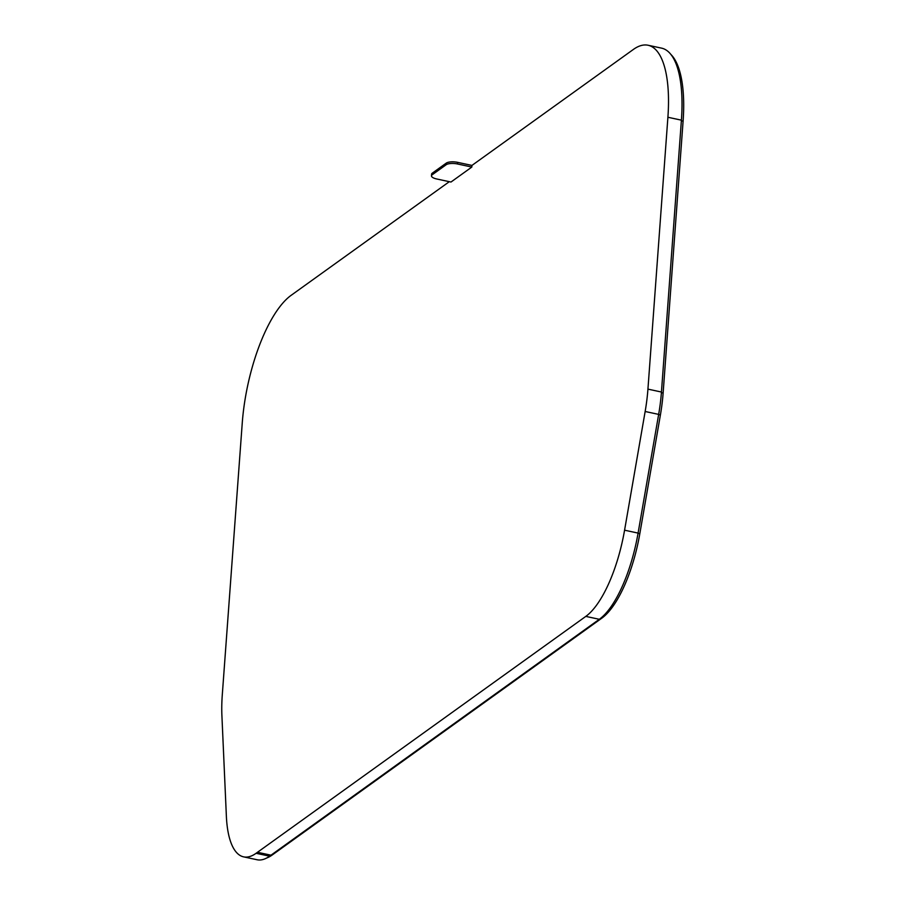 <?xml version="1.0" encoding="UTF-8"?>
<svg xmlns="http://www.w3.org/2000/svg" width="905" height="905" viewBox="0 0 905 905"><rect width="100%" height="100%" fill="white"/><g stroke="black" fill="none" stroke-linecap="round" stroke-linejoin="round"><path stroke-width="1.36" d="M432.205 174.767A8.688 2.964 4.2 0 0 431.481 175.83A8.688 2.964 4.2 0 0 436.674 178.964L450.973 182.041L471.833 167.052L457.523 163.986A8.688 2.964 4.2 0 0 446.108 164.778L446.222 163.149L432.319 173.138L432.205 174.767L446.108 164.778M670.99 54.56A102.57 36.426 102.1 0 1 683.094 121.18L663.127 393.042A86.925 30.872 102.1 0 1 660.401 414.965L639.824 533.667A86.925 30.872 102.1 0 1 601.814 618.172L272.1 855.067A86.925 30.872 102.1 0 1 266.794 857.951M648.093 45.25L661.6 48.146A104.313 37.037 102.1 0 1 681.408 120.161L661.442 392.035A88.667 31.483 102.1 0 1 658.659 414.388L638.082 533.09A88.667 31.483 102.1 0 1 599.314 619.292L269.6 856.187A88.667 31.483 102.1 0 1 257.088 859.75L243.581 856.854A88.667 31.483 -77.9 0 0 256.092 853.291L585.807 616.396A88.667 31.483 -77.9 0 0 624.574 530.194L645.152 411.492A88.667 31.483 -77.9 0 0 647.935 389.127L667.901 117.265A104.313 37.037 -77.9 0 0 648.093 45.25A104.313 37.037 -77.9 0 0 633.376 49.447L471.946 165.423L471.833 167.052M449.321 181.679L291.127 295.335A104.313 37.037 -77.9 0 0 242.246 423.099L222.279 694.961A88.667 31.483 -77.9 0 0 221.906 715.617L226.374 816.265A88.667 31.483 -77.9 0 0 243.581 856.854M431.481 175.83L431.595 174.201A8.688 2.964 4.2 0 1 432.319 173.138M446.222 163.149A8.688 2.964 4.2 0 1 457.647 162.357L471.946 165.423M681.363 120.806L683.094 121.18M661.397 392.668L663.127 393.042M658.625 414.581L660.401 414.965M638.048 533.283L639.824 533.667M600.988 618.002L601.814 618.172M272.756 853.913L273.491 854.071M271.376 854.908L272.1 855.067M647.935 389.127L661.442 392.035M667.901 117.265L681.408 120.161M645.152 411.492L658.659 414.388M624.574 530.194L638.082 533.09M585.807 616.396L599.314 619.292M257.484 852.284L270.991 855.191M256.092 853.291L269.6 856.187M457.647 162.357L457.523 163.986"/></g></svg>
